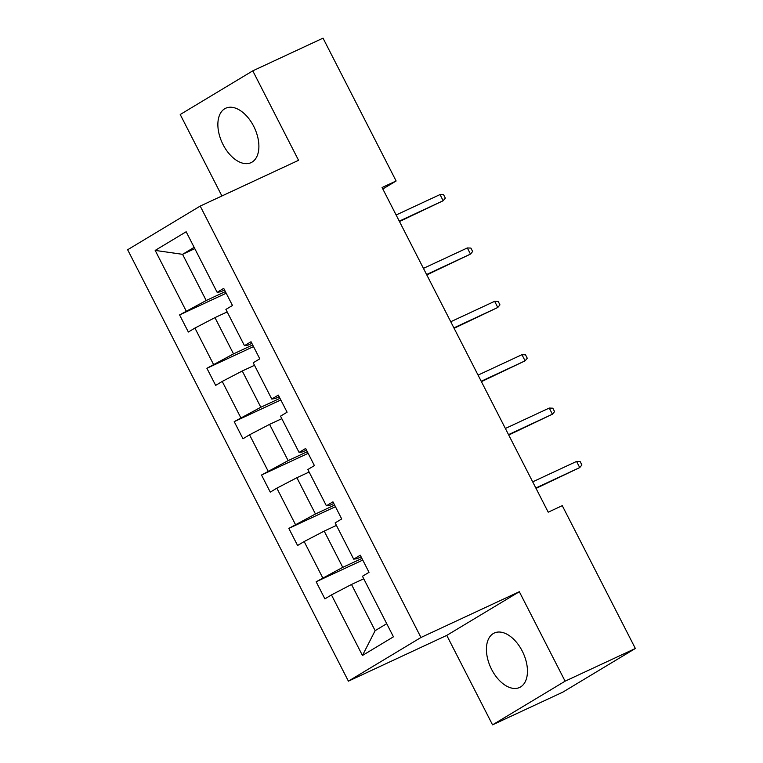 <?xml version="1.0" encoding="UTF-8"?>
<svg xmlns="http://www.w3.org/2000/svg" width="763" height="763" viewBox="0 0 763 763"><rect width="100%" height="100%" fill="white"/><g stroke="black" fill="none" stroke-linecap="round" stroke-linejoin="round"><path stroke-width="1.14" d="M522.235 651.039A30.015 17.787 -115 0 0 494.271 633.032A30.015 17.787 -115 0 0 491.639 669.456A30.015 17.787 -115 0 0 519.603 687.463A30.015 17.787 -115 0 0 522.235 651.039M253.678 126.238A30.015 17.787 -115 0 0 225.714 108.232A30.015 17.787 -115 0 0 223.082 144.646A30.015 17.787 -115 0 0 251.046 162.653A30.015 17.787 -115 0 0 253.678 126.238M492.545 724.85L565.106 681.178L519.326 591.716L446.765 635.388L492.545 724.85L562.798 692.155L635.36 648.483L562.264 505.65L548.215 512.192L382.072 187.526L396.121 180.984L323.035 38.15L252.782 70.845L180.221 114.517L221.899 195.977M446.765 635.388L348.405 681.159L127.64 249.749L200.202 206.077L420.966 637.486L348.405 681.159M565.106 681.178L635.36 648.483M363.741 578.774L351.505 584.468L375.138 630.658L362.454 655.474L331.466 594.921L324.895 598.869L316.149 581.768L362.759 560.071M351.505 584.468L331.466 594.921M336.426 525.402L324.199 531.096L342.749 567.357L316.149 581.768M322.711 577.81L304.16 541.549L297.589 545.497L288.834 528.397L335.453 506.699M309.12 472.039L296.883 477.724L315.443 513.995L288.834 528.397M295.405 524.439L276.845 488.177L270.274 492.135L261.518 475.025L308.138 453.336M281.805 418.668L269.577 424.362L288.128 460.623L261.518 475.025M268.09 471.067L249.539 434.805L242.968 438.763L234.212 421.653L280.822 399.965M254.489 365.296L242.262 370.99L260.822 407.251L234.212 421.653M240.784 417.704L222.224 381.433L215.652 385.391L206.897 368.281L253.516 346.593M227.183 311.924L214.956 317.618L233.507 353.879L206.897 368.281M213.468 364.332L194.918 328.071L188.347 332.019L179.591 314.919L226.201 293.221M194.794 248.633L182.567 254.327L206.201 300.508L179.591 314.919M186.162 310.961L155.175 250.407L186.162 231.761L217.15 292.315L223.712 288.357L232.467 305.467L225.896 309.416L244.456 345.677L251.027 341.729L259.782 358.829L253.211 362.787L271.771 399.049L278.333 395.1L287.088 412.201L280.517 416.159L299.077 452.421L305.648 448.472L314.404 465.573L307.832 469.531L326.392 505.793L332.954 501.835L341.71 518.945L335.138 522.893L353.698 559.165L360.27 555.206L369.025 572.317L362.454 576.265L393.441 636.819L362.454 655.474M353.698 559.165L357.265 558.63L361.109 556.837M361.92 558.44L342.749 567.357M324.199 531.096L304.16 541.549M326.392 505.793L329.959 505.259L333.793 503.475M334.614 505.068L315.443 513.995M296.883 477.724L276.845 488.177M299.077 452.421L302.644 451.887L306.488 450.103M307.298 451.696L288.128 460.623M269.577 424.362L249.539 434.805M271.771 399.049L275.329 398.515L279.172 396.731M279.992 398.334L260.822 407.251M242.262 370.99L222.224 381.433M244.456 345.677L248.023 345.143L251.857 343.36M252.677 344.962L233.507 353.879M214.956 317.618L194.918 328.071M217.15 292.315L220.707 291.781L224.551 289.988M519.326 591.716L420.966 637.486M200.202 206.077L298.562 160.306L252.782 70.845M382.826 188.986L396.121 180.984M375.138 630.658L386.717 623.686M225.371 291.59L206.201 300.508M194.145 247.355L182.567 254.327L155.175 250.407M399.478 221.547L443.169 200.736L399.278 221.156M440.013 194.575L443.589 194.718L445.334 198.132L443.169 200.736L440.013 194.575L396.131 214.994M426.794 274.909L470.475 254.098L426.593 274.527M467.328 247.946L470.895 248.08L472.65 251.504L470.475 254.098L467.328 247.946L423.446 268.366M454.099 328.281L497.791 307.47L453.899 327.89M494.634 301.318L498.21 301.452L499.956 304.876L497.791 307.47L494.634 301.318L450.752 321.738M481.415 381.653L525.097 360.842L481.215 381.262M521.949 354.681L525.516 354.824L527.271 358.248L525.097 360.842L521.949 354.681L478.067 375.11M508.721 435.024L552.412 414.214L508.53 434.633M549.255 408.052L552.832 408.195L554.577 411.619L552.412 414.214L549.255 408.052L505.373 428.472M536.036 488.396L579.718 467.585L535.836 488.005M576.57 461.424L580.138 461.567L581.892 464.982L579.718 467.585L576.57 461.424L532.688 481.844"/></g></svg>
